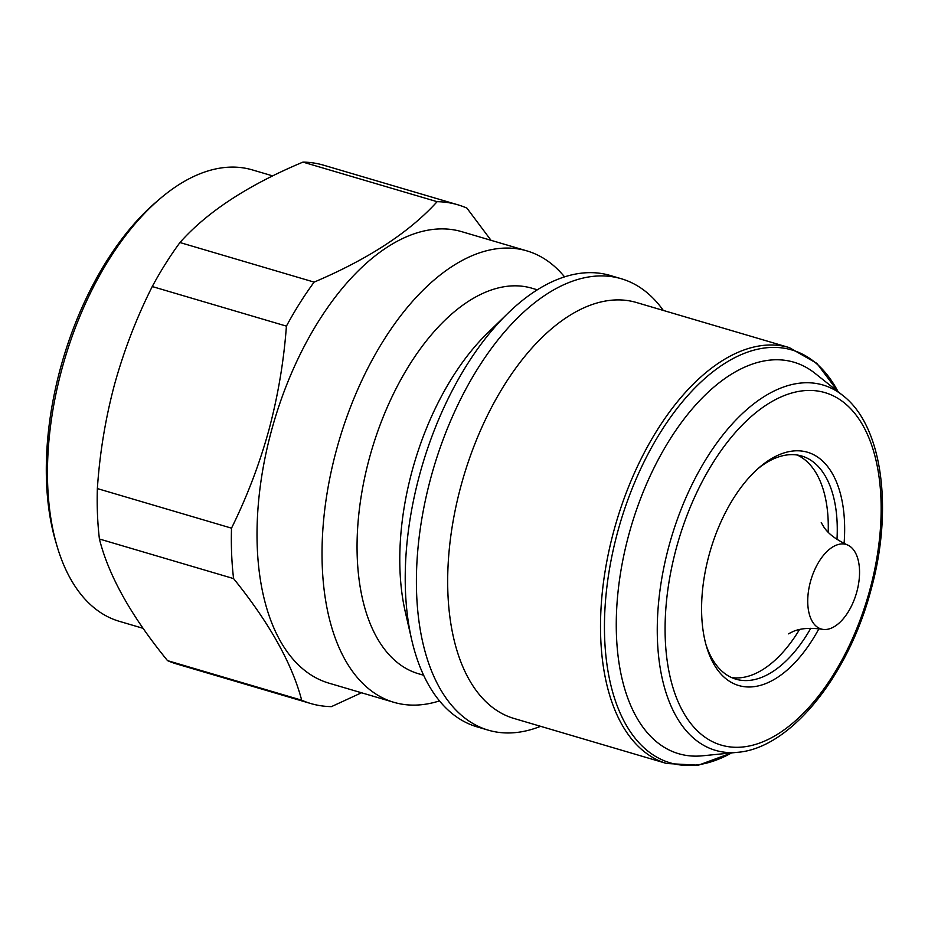 <?xml version="1.0" encoding="UTF-8"?>
<svg xmlns="http://www.w3.org/2000/svg" width="928" height="928" viewBox="0 0 928 928"><rect width="100%" height="100%" fill="white"/><g stroke="black" fill="none" stroke-linecap="round" stroke-linejoin="round"><path stroke-width="1.39" d="M705.93 644.531A116.336 62.547 106.4 0 0 735.927 679.18A116.336 62.547 106.4 0 0 810.77 628.268M731.531 677.544A116.336 62.547 106.4 0 0 799.495 629.555M844.086 543.437A121.614 65.401 106.4 0 0 759.626 467.213A121.614 65.401 106.4 0 0 709.062 555.06A121.614 65.401 106.4 0 0 706.614 646.909A121.614 65.401 106.4 0 0 818.914 628.743M842.821 395.479L815.109 373.404A204.056 109.724 106.4 0 0 628.778 534.818A204.056 109.724 106.4 0 0 702.287 755.821L737.54 752.318A190.402 102.382 -73.6 0 1 668.937 546.105A190.402 102.382 -73.6 0 1 842.821 395.479C882.598 425.94 893.432 509.31 870.986 589.895C848.343 675.828 790.563 748.281 737.54 752.318M838.088 391.72A215.261 115.745 106.4 0 0 724.594 363.509A215.261 115.745 106.4 0 0 617.642 531.999A215.261 115.745 106.4 0 0 731.531 752.921M663.3 310.428A235.306 126.521 106.4 0 0 621.354 278.76A235.306 126.521 106.4 0 0 430.847 477.734A235.306 126.521 106.4 0 0 488.186 730.139A235.306 126.521 106.4 0 0 540.606 726.311M621.354 278.76L610.218 275.477A235.306 126.521 106.4 0 0 507.929 313.27A235.306 126.521 106.4 0 0 419.7 474.452A235.306 126.521 106.4 0 0 411.649 639.589A235.306 126.521 106.4 0 0 477.05 726.856L488.186 730.139M507.929 313.27L487.49 333.14A200.935 108.042 106.4 0 0 412.148 470.786A200.935 108.042 106.4 0 0 405.269 611.807L411.649 639.589M537.335 289.814L532.069 288.26A200.935 108.042 106.4 0 0 369.39 458.165A200.935 108.042 106.4 0 0 418.354 673.705L423.62 675.259M564.56 276.88A235.306 126.521 106.4 0 0 526.988 250.92A235.306 126.521 106.4 0 0 336.47 449.894A235.306 126.521 106.4 0 0 393.82 702.299A235.306 126.521 106.4 0 0 439.478 700.895M526.988 250.92L461.982 231.745A235.306 126.521 106.4 0 0 271.463 430.72A235.306 126.521 106.4 0 0 328.814 683.124L393.82 702.299M272.67 175.891L252.451 169.928A235.306 126.521 106.4 0 0 159.755 198.952A235.306 126.521 106.4 0 0 61.932 368.903A235.306 126.521 106.4 0 0 57.188 546.627A235.306 126.521 106.4 0 0 119.283 621.308L143.121 628.337M159.755 198.952L156.066 202.107A230.016 123.679 106.4 0 0 60.448 368.242A230.016 123.679 106.4 0 0 55.808 541.964L57.188 546.627M810.434 581.717A44.068 23.699 106.4 0 0 822.452 629.3A44.068 23.699 106.4 0 0 856.846 591.728A44.068 23.699 106.4 0 0 847.357 544.898A44.068 23.699 106.4 0 0 810.434 581.717M491.016 240.306L466.9 208.104A259.979 139.792 106.4 0 0 457.852 204.798A259.979 139.792 106.4 0 0 437.123 201.689C409.457 232.22 368.451 259.028 314.128 282.112A259.979 139.792 106.4 0 0 286.416 326.122C283.852 361.085 278.017 395.734 268.888 430.058C259.515 463.965 247.057 496.666 231.513 528.16A259.979 139.792 106.4 0 0 233.578 578.585C269.271 622.781 291.972 663.323 301.681 700.199A259.979 139.792 106.4 0 0 310.718 703.517A259.979 139.792 106.4 0 0 331.447 706.626L361.514 692.775M231.513 528.16L97.359 488.58C99.725 453.224 105.444 418.54 114.515 384.528C124.027 350.285 136.602 317.62 152.25 286.543L286.416 326.122M314.128 282.112L179.962 242.533A259.979 139.792 106.4 0 0 152.25 286.543M179.962 242.533C207.13 211.862 248.136 185.055 302.957 162.11L437.123 201.689M457.852 204.798L323.686 165.219A259.979 139.792 106.4 0 0 302.957 162.11M301.681 700.199L167.516 660.62A259.979 139.792 106.4 0 0 176.564 663.938L310.718 703.517M167.516 660.62C131.347 616.308 108.646 575.766 99.412 539.006L233.578 578.585M97.359 488.58A259.979 139.792 106.4 0 0 99.412 539.006M828.205 532.22A116.336 62.547 106.4 0 0 797.175 455.022M836.986 539.412A116.336 62.547 106.4 0 0 801.757 456.031A116.336 62.547 106.4 0 0 757.758 468.849M869.872 589.732A183.721 98.786 106.4 0 0 821.257 391.674A183.721 98.786 106.4 0 0 676.361 548.007A183.721 98.786 106.4 0 0 724.977 746.066A183.721 98.786 106.4 0 0 869.872 589.732M666.652 763.5L513.822 718.411A216.804 116.58 106.4 0 1 460.984 485.854A216.804 116.58 106.4 0 1 636.515 302.528L789.345 347.617A216.804 116.58 106.4 0 0 613.814 530.944A216.804 116.58 106.4 0 0 666.652 763.5L698.366 765.217L731.647 752.91M789.345 347.617L816.907 363.393L838.181 391.79M788.429 633.847L793.254 631.434C800.551 628.291 810.283 627.572 822.452 629.3M821.245 522.615L823.971 527.22C828.379 533.832 836.174 539.713 847.357 544.898"/></g></svg>
